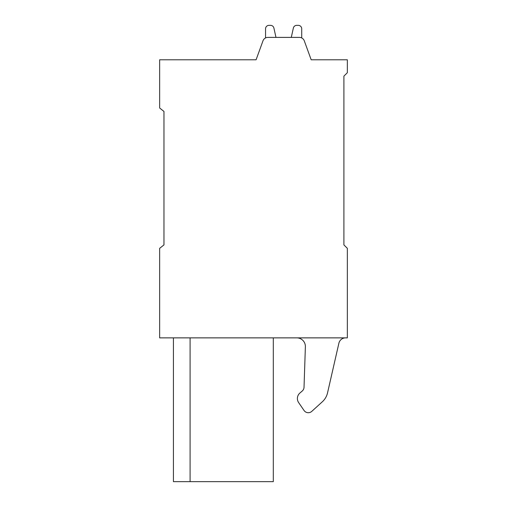 <?xml version="1.0" encoding="UTF-8"?>
<svg xmlns="http://www.w3.org/2000/svg" width="507" height="507" viewBox="0 0 507 507"><rect width="100%" height="100%" fill="white"/><g stroke="black" fill="none" stroke-linecap="round" stroke-linejoin="round"><path stroke-width="0.76" d="M159.654 337.871L347.346 337.871L347.346 248.335L343.898 244.894L343.898 76.145L347.346 72.704L347.346 59.788L311.184 59.788L304.276 40.801A5.165 5.165 0 0 0 299.422 37.404L267.848 37.404A5.165 5.165 0 0 0 262.994 40.801L256.086 59.788L159.654 59.788L159.654 108.004L163.964 111.445L163.964 244.894L159.654 248.335L159.654 337.871M311.184 59.788L304.276 40.801L311.184 59.788M262.994 40.801L256.086 59.788M301.716 28.791L301.716 37.943L301.716 28.791A3.441 3.441 0 0 0 298.268 25.35L296.728 25.35A3.441 3.441 0 0 0 293.363 28.05L291.284 37.404L275.979 37.404L273.9 28.05A3.441 3.441 0 0 0 270.542 25.35L268.995 25.35A3.441 3.441 0 0 0 265.554 28.791L265.554 37.943M291.284 37.404L275.979 37.404L291.284 37.404L275.979 37.404L291.284 37.404L275.979 37.404L291.284 37.404L275.979 37.404L291.284 37.404L275.979 37.404L291.284 37.404L275.979 37.404L291.284 37.404L275.979 37.404L291.284 37.404L275.979 37.404L291.284 37.404L275.979 37.404L273.9 28.05M270.542 25.35L268.995 25.35M298.268 25.35L296.728 25.35M190.093 337.871L190.093 481.65L273.305 481.65L273.305 337.871M190.093 481.65L173.432 481.65L173.432 337.871M338.885 343.226A6.889 6.889 0 0 1 345.603 337.871A6.889 6.889 0 0 0 338.885 343.226L327.541 392.868L338.885 343.226M296.772 337.871A8.606 8.606 0 0 1 305.379 346.769L304.029 387.272A5.165 5.165 0 0 1 302.242 391.005L299.884 393.052A7.231 7.231 0 0 0 298.655 402.609L304.042 410.474A5.165 5.165 0 0 0 311.78 411.373L322.338 401.772A17.219 17.219 0 0 0 327.541 392.868M322.338 401.772L311.78 411.373M304.042 410.474L298.655 402.609M302.242 391.005A5.165 5.165 0 0 0 304.029 387.272"/></g></svg>
